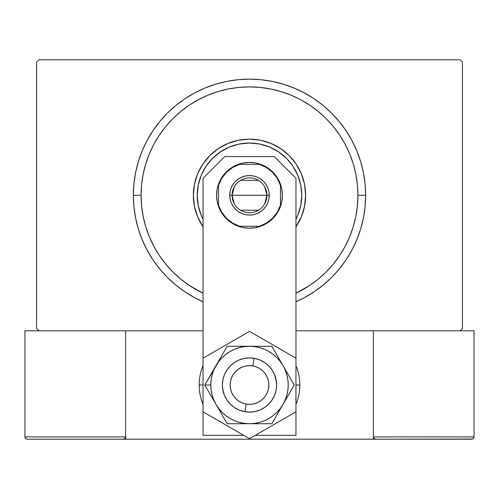 <?xml version="1.0" encoding="UTF-8"?>
<svg xmlns="http://www.w3.org/2000/svg" width="499" height="499" viewBox="0 0 499 499"><rect width="100%" height="100%" fill="white"/><g stroke="black" fill="none" stroke-linecap="round" stroke-linejoin="round"><path stroke-width="0.75" d="M460.115 59.793L38.885 59.793L460.115 59.793L462.436 62.119L462.436 328.479L462.436 62.119L460.115 59.793M38.885 330.8L203.043 330.8L38.885 330.8L36.564 328.479L36.564 62.119L36.564 328.479L38.885 330.8L24.95 330.8L38.885 330.8M295.957 330.8L460.115 330.8L295.957 330.8M462.436 328.479L460.115 330.8L462.436 328.479M36.564 62.119L38.885 59.793L36.564 62.119M304.253 297.728L314.027 291.871L323.184 285.079L331.629 277.425L339.283 268.98L346.075 259.823L351.932 250.049L356.804 239.745L360.646 229.016L363.415 217.957L365.087 206.68L365.648 195.296L357.902 195.296A108.402 108.402 0 0 1 295.957 293.244L309.723 285.434L318.268 279.097L326.153 271.949L333.295 264.071L339.632 255.525L345.102 246.4L349.649 236.782L353.236 226.764L355.818 216.447L357.384 205.925L357.902 195.296L357.384 184.674L355.818 174.151L353.236 163.828L349.649 153.817L345.102 144.199L339.632 135.073L333.295 126.528L326.153 118.643L318.268 111.502L309.723 105.164L300.604 99.694L290.986 95.147L280.968 91.56L270.651 88.978L260.122 87.419L249.5 86.895L238.878 87.419L228.349 88.978L218.032 91.56L208.014 95.147L198.396 99.694L189.277 105.164L180.732 111.502L172.847 118.643L165.705 126.528L159.368 135.073L153.898 144.199L149.351 153.817L145.764 163.828L143.182 174.151L141.616 184.674L141.098 195.296L133.352 195.296A116.148 116.148 0 0 0 203.043 301.745A116.148 116.148 0 0 1 249.5 79.154A116.148 116.148 0 0 1 295.957 301.745A116.148 116.148 0 0 0 365.648 195.296L365.087 183.913L363.415 172.642L360.646 161.582L356.804 150.854L351.932 140.55L346.075 130.769L339.283 121.619L331.629 113.173L323.184 105.514L314.027 98.727L304.253 92.864L293.948 87.992L283.214 84.15L272.161 81.381L260.883 79.709L249.5 79.154L238.117 79.709L226.839 81.381L215.786 84.15L205.052 87.992L194.747 92.864L184.973 98.727L175.816 105.514L167.371 113.173L159.717 121.619L152.925 130.769L147.068 140.55L142.196 150.854L138.354 161.582L135.585 172.642L133.913 183.913L133.352 195.296L133.913 206.68L135.585 217.957L138.354 229.016L142.196 239.745L147.068 250.049L152.925 259.823L159.717 268.98L167.371 277.425L175.816 285.079L184.973 291.871L194.747 297.728L203.043 301.745M203.043 293.244A108.402 108.402 0 0 1 141.098 195.296L141.616 205.925L143.182 216.447L145.764 226.764L149.351 236.782L153.898 246.4L159.368 255.525L165.705 264.071L172.847 271.949L180.732 279.097L189.277 285.434L203.043 293.244M198.234 185.129A52.264 52.264 0 0 0 197.236 195.29A52.264 52.264 0 0 1 249.5 143.032A52.264 52.264 0 0 1 301.764 195.296A52.264 52.264 0 0 0 300.766 185.129M300.76 185.079A52.264 52.264 0 0 0 259.723 144.043M259.673 144.03A52.264 52.264 0 0 0 239.327 144.03M239.277 144.043A52.264 52.264 0 0 0 198.24 185.079M305.637 195.277A56.138 56.138 0 0 0 304.565 184.368M304.552 184.324A56.138 56.138 0 0 0 296.188 164.134M296.163 164.09A56.138 56.138 0 0 0 289.22 155.626M289.171 155.582A56.138 56.138 0 0 0 280.706 148.633M280.669 148.608A56.138 56.138 0 0 0 260.472 140.244M249.481 139.159A56.138 56.138 0 0 0 238.566 140.238L249.5 139.159L260.453 140.238A56.138 56.138 0 0 0 249.519 139.159M238.528 140.244A56.138 56.138 0 0 0 218.331 148.608M218.294 148.633A56.138 56.138 0 0 0 209.829 155.582M209.78 155.626A56.138 56.138 0 0 0 202.837 164.09M202.812 164.134A56.138 56.138 0 0 0 194.448 184.324M194.435 184.368A56.138 56.138 0 0 0 193.363 195.277M202.837 226.509A56.138 56.138 0 0 0 203.043 226.808L197.635 216.778L194.442 206.249L193.363 195.296A56.138 56.138 0 0 1 249.5 139.159A56.138 56.138 0 0 1 305.637 195.296L304.558 206.249L301.365 216.778L295.957 226.808A56.138 56.138 0 0 0 296.163 226.509M203.043 226.808A56.138 56.138 0 0 1 193.363 195.296L194.442 184.349L197.635 173.814L202.825 164.109L209.805 155.601L218.312 148.621L228.018 143.431L238.547 140.238L227.787 143.531M270.982 143.431L260.453 140.238L270.982 143.431L280.688 148.621L289.195 155.601L296.175 164.109L301.365 173.814L304.558 184.349L305.637 195.296A56.138 56.138 0 0 1 295.957 226.808M295.957 301.745L304.234 297.741M193.363 195.321A56.138 56.138 0 0 0 194.435 206.23M194.448 206.268A56.138 56.138 0 0 0 202.812 226.465M296.188 226.465A56.138 56.138 0 0 0 304.552 206.268M304.565 206.23A56.138 56.138 0 0 0 305.637 195.321M194.442 206.249L197.729 217.009M296.175 226.484L297.173 224.943M301.365 216.778L304.558 206.249M304.558 184.349L301.271 173.583M280.688 148.621L279.141 147.623M202.825 164.109L201.827 165.656M197.635 173.814L194.442 184.349M198.24 205.519A52.264 52.264 0 0 0 203.043 219.242L201.216 215.3L198.24 205.494L197.236 195.296L198.24 185.104L201.216 175.299L206.043 166.261L212.543 158.339L220.464 151.839L229.496 147.012L239.302 144.036L249.5 143.032L259.698 144.036L269.504 147.012L278.536 151.839L286.457 158.339L292.957 166.261L297.784 175.299L300.76 185.104L301.764 195.296L300.76 205.494L297.784 215.3L295.957 219.242A52.264 52.264 0 0 0 300.76 205.519M300.766 205.469A52.264 52.264 0 0 0 301.764 195.309A52.264 52.264 0 0 1 295.957 219.242M203.043 219.242A52.264 52.264 0 0 1 197.236 195.296A52.264 52.264 0 0 0 198.234 205.469M365.648 195.296A116.148 116.148 0 0 0 249.5 79.154A116.148 116.148 0 0 0 133.352 195.296L141.098 195.296A108.402 108.402 0 0 1 249.5 86.895A108.402 108.402 0 0 1 357.902 195.296L365.648 195.296M264.707 186.801L266.921 195.296A17.421 17.421 0 0 0 249.5 177.875A17.421 17.421 0 0 0 232.079 195.296L229.752 195.296A19.748 19.748 0 0 1 249.5 175.554A19.748 19.748 0 0 1 269.248 195.296L232.079 195.296A17.421 17.421 0 0 1 249.5 177.875A17.421 17.421 0 0 1 266.921 195.296L264.707 203.798M234.293 203.798L232.079 195.296L234.293 186.801M240.53 180.364L258.47 180.364M218.525 185.385L218.525 205.214L221.737 212.231L226.502 218.294L232.565 223.065L239.582 226.272L259.418 226.272L266.435 223.065L272.498 218.294L277.263 212.231L280.475 205.214L280.475 185.385L277.263 178.368L272.498 172.305L266.435 167.533L259.418 164.327L239.582 164.327L232.565 167.533L226.502 172.305L221.737 178.368L218.525 185.385L218.525 205.214A32.522 32.522 0 0 0 239.582 226.272L259.418 226.272A32.522 32.522 0 0 0 280.475 205.214L280.475 185.385A32.522 32.522 0 0 0 259.418 164.327L239.582 164.327A32.522 32.522 0 0 0 218.525 185.385M229.752 195.296L230.133 191.448L231.255 187.743L233.083 184.331L235.54 181.337L238.528 178.879L241.946 177.058L245.645 175.935L249.5 175.554L253.355 175.935L257.054 177.058L260.472 178.879L263.46 181.337L265.917 184.331L267.745 187.743L268.867 191.448L269.248 195.296L268.867 199.151L267.745 202.856L265.917 206.268L263.46 209.262L260.472 211.713L257.054 213.541L253.355 214.664L249.5 215.044L245.645 214.664L241.946 213.541L238.528 211.713L235.54 209.262L233.083 206.268L231.255 202.856L230.133 199.151L229.752 195.296L266.921 195.296A17.421 17.421 0 0 1 249.5 212.717A17.421 17.421 0 0 1 232.079 195.296A17.421 17.421 0 0 0 249.5 212.717A17.421 17.421 0 0 0 266.921 195.296L269.248 195.296A19.748 19.748 0 0 1 249.5 215.044A19.748 19.748 0 0 1 229.752 195.296M258.47 210.235L240.53 210.235M474.05 436.881L373.389 436.881L373.389 330.8L373.389 436.881L474.05 436.881L473.37 438.527L474.05 436.881L474.05 330.8L474.05 436.881L473.875 437.773L472.615 439.026L373.389 439.207L373.389 330.8L373.389 439.207L125.611 439.207L125.611 330.8L125.611 439.207L27.27 439.207L123.29 439.207L124.931 438.527L125.611 436.881L24.95 436.881L24.95 330.8L24.95 436.881L25.63 438.527L27.27 439.207L25.63 438.527L26.385 439.026L25.125 437.773L25.63 438.527L24.95 436.881L25.125 437.773M373.389 436.881L374.069 438.527L373.564 437.773L374.069 438.527L375.71 439.207L123.29 439.207L124.931 438.527L123.29 439.207L124.931 438.527L125.611 436.881L24.95 436.881M244.897 411.712L246.213 404.084A19.355 19.355 0 0 1 230.426 381.716A19.355 19.355 0 0 1 252.787 365.929L254.103 358.294A27.102 27.102 0 0 0 222.791 380.4A27.102 27.102 0 0 0 244.897 411.712L244.897 411.712A27.102 27.102 0 0 1 222.791 380.4A27.102 27.102 0 0 1 254.103 358.294L254.103 358.294A27.102 27.102 0 0 1 276.209 389.607A27.102 27.102 0 0 1 244.897 411.712L244.897 411.712A27.102 27.102 0 0 0 276.209 389.607A27.102 27.102 0 0 0 254.103 358.294L252.787 365.929L249.001 365.655L245.24 366.123L241.635 367.314L238.335 369.191L235.466 371.674L233.133 374.668L231.43 378.061L230.426 381.716L230.151 385.502L230.619 389.27L231.81 392.869L233.688 396.169L236.17 399.038L239.164 401.371L242.551 403.073L246.213 404.084L249.999 404.358L253.76 403.884L257.365 402.693L260.665 400.816L263.534 398.339L265.867 395.339L267.57 391.952L268.574 388.291L268.849 384.504L268.381 380.743L267.19 377.138L265.312 373.838L262.83 370.969L259.836 368.636L256.449 366.933L252.787 365.929A19.355 19.355 0 0 1 268.574 388.291A19.355 19.355 0 0 1 246.213 404.084L244.897 411.712M125.436 437.773L125.611 436.881L124.931 438.527M460.115 330.8L474.05 330.8L460.115 330.8M374.069 438.527L373.564 437.773L374.069 438.527L375.71 439.207L374.069 438.527L375.71 439.207L471.73 439.207L473.37 438.527M216.591 195.296A32.909 32.909 0 0 1 249.5 162.387A32.909 32.909 0 0 1 282.409 195.296L281.773 201.721L279.902 207.89L276.864 213.578L272.772 218.568L267.782 222.66L262.094 225.704L255.918 227.575L249.5 228.205L243.082 227.575L236.906 225.704L231.218 222.66L226.228 218.568L222.136 213.578L219.098 207.89L217.227 201.721L216.591 195.296L217.227 188.878L219.098 182.703L222.136 177.014L226.228 172.03L231.218 167.938L236.906 164.895L243.082 163.023L249.5 162.387L255.918 163.023L262.094 164.895L267.782 167.938L272.772 172.03L276.864 177.014L279.902 182.703L281.773 188.878L282.409 195.296A32.909 32.909 0 0 1 249.5 228.205A32.909 32.909 0 0 1 216.591 195.296M295.957 435.334L295.957 178.262L274.275 156.58L224.725 156.58L203.043 178.262L203.043 435.334L243.755 435.334L203.043 435.334L203.043 411.825L249.5 438.652L295.957 411.825L295.957 178.262L274.275 156.58L224.725 156.58L203.043 178.262L203.043 411.825L249.5 438.652L295.957 411.825L295.957 435.334L255.245 435.334L295.957 435.334M272.772 218.568L267.782 222.66M262.094 225.704L255.918 227.575M231.218 222.66L226.228 218.568M222.136 177.014L226.228 172.03L231.218 167.938L236.906 164.895M262.094 164.895L267.782 167.938L272.772 172.03L276.864 177.014M295.957 365.648A50.33 50.33 0 0 1 299.83 385.003L295.957 385.003L299.83 385.003A50.33 50.33 0 0 1 295.957 404.365M203.043 404.365A50.33 50.33 0 0 1 199.17 385.003L203.043 385.003L199.17 385.003A50.33 50.33 0 0 1 203.043 365.648M276.371 381.479L276.602 385.003L276.078 390.293L274.537 395.376L272.036 400.061L268.662 404.165L264.557 407.54L259.873 410.041L254.789 411.581L249.5 412.105L244.211 411.581L239.127 410.041L234.443 407.54L230.338 404.165L226.964 400.061L224.463 395.376L222.635 388.553M222.629 388.528L222.398 385.003L222.922 379.72L224.463 374.63L226.964 369.946L230.338 365.842L234.443 362.474L239.127 359.966L244.211 358.425L249.5 357.902L254.789 358.425L259.873 359.966L264.557 362.474L268.662 365.842L272.036 369.946L274.537 374.63L276.365 381.454M212.998 399.212L215.973 404.365A38.716 38.716 0 0 1 210.784 385.003L204.796 385.003L227.145 423.72L271.855 423.72L294.204 385.003L271.855 346.287L227.145 346.287L204.796 385.003L212.998 399.212M215.973 365.648L213.734 370.189L212.106 374.986L211.114 379.951L210.784 385.003L211.114 390.056L212.106 395.027L213.734 399.818L215.973 404.365L218.787 408.575L222.124 412.38L225.928 415.717L230.145 418.53L234.686 420.776L239.483 422.404L244.448 423.389L249.5 423.72L254.552 423.389L259.517 422.404L264.314 420.776L268.855 418.53L273.072 415.717L276.876 412.38L280.213 408.575L283.027 404.365L285.266 399.818L286.894 395.027L287.886 390.056L288.216 385.003L287.886 379.951L286.894 374.986L285.266 370.189L283.027 365.648L280.213 361.438L276.876 357.627L273.072 354.29L268.855 351.477L264.314 349.238L259.517 347.61L254.552 346.618L249.5 346.287L244.448 346.618L239.483 347.61L234.686 349.238L230.145 351.477L225.928 354.29L222.124 357.627L218.787 361.438L204.796 385.003L210.784 385.003A38.716 38.716 0 0 1 249.5 346.287L227.145 346.287L215.973 365.648M222.922 390.293L222.398 385.003L222.922 390.293L224.463 395.376L226.964 400.061M276.078 379.72L276.602 385.003L276.078 379.72L274.537 374.63L272.036 369.946M222.922 379.72L224.463 374.63L226.964 369.946M276.078 390.293L274.537 395.376L272.036 400.061M249.5 346.287A38.716 38.716 0 0 1 283.027 365.648L271.855 346.287L249.5 346.287M283.027 365.648A38.716 38.716 0 0 1 283.027 404.365L294.204 385.003L283.027 365.648M283.027 404.365A38.716 38.716 0 0 1 249.5 423.72L271.855 423.72L283.027 404.365M249.5 423.72A38.716 38.716 0 0 1 215.973 404.365L227.145 423.72L249.5 423.72M295.957 358.182L249.5 331.361L203.043 358.182L249.5 331.361L295.957 358.182M272.516 370.695L273.808 373.015M274.862 375.46L275.161 376.283M275.167 376.302L275.679 377.993M276.589 385.889L276.546 386.769M276.54 386.781L276.371 388.54L276.54 386.781M275.679 392.014L275.161 393.717M274.188 396.187L273.814 396.979M273.808 396.992L272.972 398.558M271.531 400.791L269.878 402.874M268.025 404.783L265.998 406.504M263.809 408.02L261.488 409.311M259.043 410.365L258.226 410.665M258.214 410.665L256.517 411.182M253.916 411.744L251.271 412.049M248.614 412.093L247.741 412.049M247.716 412.049L245.963 411.875M243.344 411.394L240.786 410.665M238.316 409.691L237.518 409.311M237.505 409.305L235.952 408.475M233.713 407.034L231.63 405.381M229.721 403.529L227.999 401.502M226.484 399.312L225.192 396.992M224.138 394.553L223.839 393.73M223.833 393.705L223.321 392.021M222.411 384.118L222.46 383.226M223.321 377.999L223.839 376.296M224.812 373.82L225.186 373.027M225.192 373.015L226.028 371.456M227.469 369.216L229.122 367.133M230.975 365.224L233.002 363.503M235.191 361.987L237.512 360.696M239.957 359.642L240.774 359.349M240.786 359.342L242.483 358.825M245.084 358.263L247.729 357.964M250.386 357.92L251.259 357.958M251.284 357.964L253.037 358.132M255.656 358.613L256.511 358.825M256.517 358.831L258.214 359.342M260.684 360.322L261.482 360.696M261.495 360.702L263.048 361.532M265.287 362.973L265.986 363.497M266.004 363.509L267.37 364.632M269.279 366.478L271.001 368.505"/></g></svg>
